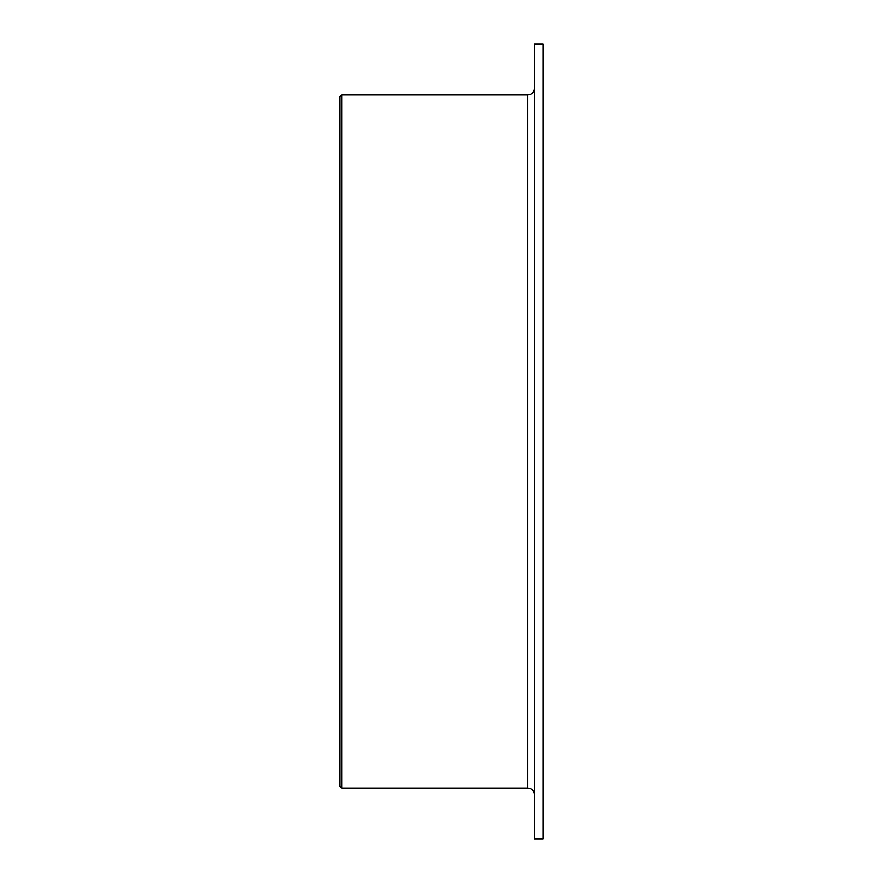 <?xml version="1.0" encoding="UTF-8"?>
<svg xmlns="http://www.w3.org/2000/svg" width="883" height="883" viewBox="0 0 883 883"><rect width="100%" height="100%" fill="white"/><g stroke="black" fill="none" stroke-linecap="round" stroke-linejoin="round"><path stroke-width="1.32" d="M341.743 788.122L340.054 786.433L340.054 96.567L341.743 94.878L341.743 788.122L527.736 788.122C531.842 788.53 534.094 790.782 534.502 794.888M542.946 44.15L542.946 838.85L534.502 838.85L534.502 44.15L542.946 44.15M341.743 94.878L527.736 94.878L527.736 788.122M527.736 94.878C531.842 94.47 534.094 92.218 534.502 88.112"/></g></svg>
